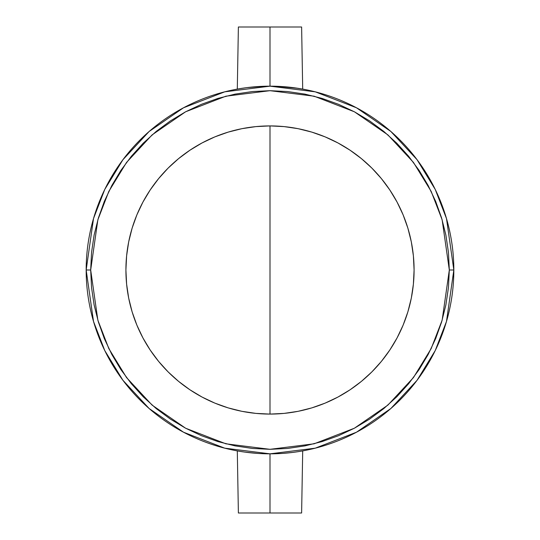 <?xml version="1.0" encoding="UTF-8"?>
<svg xmlns="http://www.w3.org/2000/svg" width="540" height="540" viewBox="0 0 540 540"><rect width="100%" height="100%" fill="white"/><g stroke="black" fill="none" stroke-linecap="round" stroke-linejoin="round"><path stroke-width="0.81" d="M263.655 86.278L270 86.171L270 27L238.383 27L270 27L270 86.171L266.821 86.198M264.884 86.238L246.915 87.622M237.931 88.985L245.639 87.791M246.875 87.629L242.831 88.189M263.621 86.278L261.009 86.387M269.494 453.83L270 453.83L270 513L301.617 513L270 513L270 453.83L282.515 453.404L293.085 452.378M295.259 452.088L300.2 451.332M302.704 450.9L302.069 451.015L302.704 450.9L302.069 451.015L302.704 450.9L301.617 513M293.45 452.331L294.145 452.237M449.314 270L442.139 320.207L431.183 348.577L413.451 377.588L387.902 405.101L354.382 428.22L314.138 443.799L270 449.314L225.862 443.799L185.618 428.22L152.098 405.101L126.549 377.588L108.817 348.577L97.862 320.207L90.686 270L86.171 270L93.521 321.476L104.76 350.555L122.938 380.302L149.128 408.503L183.492 432.202L224.748 448.173L270 453.83L315.252 448.173L356.508 432.202L390.872 408.503L417.062 380.302L435.24 350.555L446.479 321.476L453.83 270L449.314 270L448.45 287.577L445.871 304.985L441.592 322.049L435.665 338.621L428.139 354.53L419.094 369.623L408.611 383.758L396.792 396.792L383.758 408.611L369.623 419.094L354.53 428.139L338.621 435.665L322.049 441.592L304.985 445.871L287.577 448.45L270 449.314L252.423 448.45L235.015 445.871L217.951 441.592L201.38 435.665L185.47 428.139L170.377 419.094L156.242 408.611L143.208 396.792L131.389 383.758L120.906 369.623L111.861 354.53L104.335 338.621L98.408 322.049L94.129 304.985L91.55 287.577L90.686 270L91.55 252.423L94.129 235.015L98.408 217.951L104.335 201.38L111.861 185.47L120.906 170.377L131.389 156.242L143.208 143.208L156.242 131.389L170.377 120.906L185.47 111.861L201.38 104.335L217.951 98.408L235.015 94.129L252.423 91.55L270 90.686L287.577 91.55L304.985 94.129L322.049 98.408L338.621 104.335L354.53 111.861L369.623 120.906L383.758 131.389L396.792 143.208L408.611 156.242L419.094 170.377L428.139 185.47L435.665 201.38L441.592 217.951L445.871 235.015L448.45 252.423L449.314 270L453.83 270A183.829 183.829 0 0 1 270 453.83A183.829 183.829 0 0 1 86.171 270A183.829 183.829 0 0 1 270 86.171A183.829 183.829 0 0 1 453.83 270L446.479 218.525L435.24 189.446L417.062 159.698L390.872 131.497L356.508 107.797L315.252 91.827L270 86.171L224.748 91.827L183.492 107.797L149.128 131.497L122.938 159.698L104.76 189.446L93.521 218.525L86.171 270L90.686 270L97.862 219.794L108.817 191.423L126.549 162.412L152.098 134.899L185.618 111.78L225.862 96.201L270 90.686L314.138 96.201L354.382 111.78L387.902 134.899L413.451 162.412L431.183 191.423L442.139 219.794L449.314 270M125.915 270A144.086 144.086 0 0 1 270 125.915A144.086 144.086 0 0 1 414.086 270A144.086 144.086 0 0 1 270 414.086A144.086 144.086 0 0 1 125.915 270L126.61 284.121L128.682 298.107L132.118 311.823L136.883 325.141L142.931 337.919L150.201 350.048L158.625 361.409L168.116 371.885L178.591 381.375L189.952 389.799L202.082 397.069L214.859 403.117L228.177 407.882L241.893 411.318L255.879 413.39L270 414.086L270 125.915L270 414.086L284.121 413.39L298.107 411.318L311.823 407.882L325.141 403.117L337.919 397.069L350.048 389.799L361.409 381.375L371.885 371.885L381.375 361.409L389.799 350.048L397.069 337.919L403.117 325.141L407.882 311.823L411.318 298.107L413.39 284.121L414.086 270L413.39 255.879L411.318 241.893L407.882 228.177L403.117 214.859L397.069 202.082L389.799 189.952L381.375 178.591L371.885 168.116L361.409 158.625L350.048 150.201L337.919 142.931L325.141 136.883L311.823 132.118L298.107 128.682L284.121 126.61L270 125.915L255.879 126.61L241.893 128.682L228.177 132.118L214.859 136.883L202.082 142.931L189.952 150.201L178.591 158.625L168.116 168.116L158.625 178.591L150.201 189.952L142.931 202.082L136.883 214.859L132.118 228.177L128.682 241.893L126.61 255.879L125.915 270M270.689 125.921L283.466 126.549M284.675 126.664L297.493 128.561M298.694 128.804L311.283 131.956M338.432 143.208L349.562 149.877M350.507 150.505L360.916 158.22M361.962 159.077L371.405 167.643M372.357 168.595L380.997 178.132M381.76 179.057L389.475 189.466M390.11 190.411L396.779 201.542M408.071 228.818L411.19 241.272M411.433 242.487L413.33 255.292M413.451 256.48L414.079 269.312M414.079 270.689L413.451 283.466M413.336 284.675L411.44 297.493M411.197 298.694L408.044 311.283M396.792 338.432L390.123 349.562M389.495 350.507L381.78 360.916M380.923 361.962L372.357 371.405M371.405 372.357L361.868 380.997M360.943 381.76L350.534 389.475M349.589 390.11L338.459 396.779M311.182 408.071L298.728 411.19M297.513 411.433L284.708 413.33M283.52 413.451L270.689 414.079M297.094 451.825L296.048 451.973M257.486 453.404L244.748 452.088M244.512 452.054L246.908 452.371M238.91 451.183L238.518 451.116M238.43 451.103L237.296 450.9L238.383 513L270 513L238.383 513M243.925 451.973L237.938 451.015M242.926 88.175L243.945 88.027M297.979 88.31L276.264 86.278M270.506 86.171L270 86.171M293.112 87.629L302.704 89.1L302.069 88.985L302.704 89.1L301.617 27L270 27L301.617 27M302.069 88.985L302.704 89.1L302.069 88.985M296.069 88.027L297.088 88.175M276.399 86.278L282.427 86.589M125.921 269.312L126.549 256.534M126.664 255.326L128.561 242.507M128.804 241.306L131.956 228.717M143.208 201.569L149.877 190.438M150.505 189.493L158.22 179.084M159.077 178.038L167.643 168.595M168.595 167.643L178.132 159.003M179.057 158.24L189.466 150.525M190.411 149.891L201.542 143.222M228.818 131.929L241.272 128.81M242.487 128.567L255.292 126.671M256.48 126.549L269.312 125.921M269.312 414.079L256.534 413.451M255.326 413.336L242.507 411.44M241.306 411.197L228.717 408.044M201.569 396.792L190.438 390.123M189.493 389.495L179.084 381.78M178.038 380.923L168.595 372.357M167.643 371.405L159.003 361.868M158.24 360.943L150.525 350.534M149.891 349.589L143.222 338.459M131.929 311.182L128.81 298.728M128.567 297.513L126.671 284.708M126.549 283.52L125.921 270.689M237.296 89.1L238.383 27"/></g></svg>
